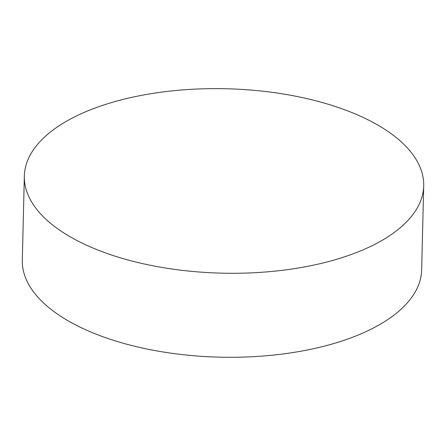 <?xml version="1.0" encoding="UTF-8"?>
<svg xmlns="http://www.w3.org/2000/svg" width="446" height="446" viewBox="0 0 446 446"><rect width="100%" height="100%" fill="white"/><g stroke="black" fill="none" stroke-linecap="round" stroke-linejoin="round"><path stroke-width="0.67" d="M24.352 176.075L22.3 260.085A199.736 92.227 1.4 0 0 61.983 317.084A199.736 92.227 1.4 0 0 341.458 341.173A199.736 92.227 1.4 0 0 421.648 269.841L423.7 185.831A199.736 92.227 -178.6 0 1 343.515 257.164A199.736 92.227 -178.6 0 1 133.538 261.445A199.736 92.227 -178.6 0 1 24.352 176.075A199.736 92.227 -178.6 0 1 104.542 104.743A199.736 92.227 -178.6 0 1 314.514 100.461A199.736 92.227 -178.6 0 1 423.7 185.831"/></g></svg>

